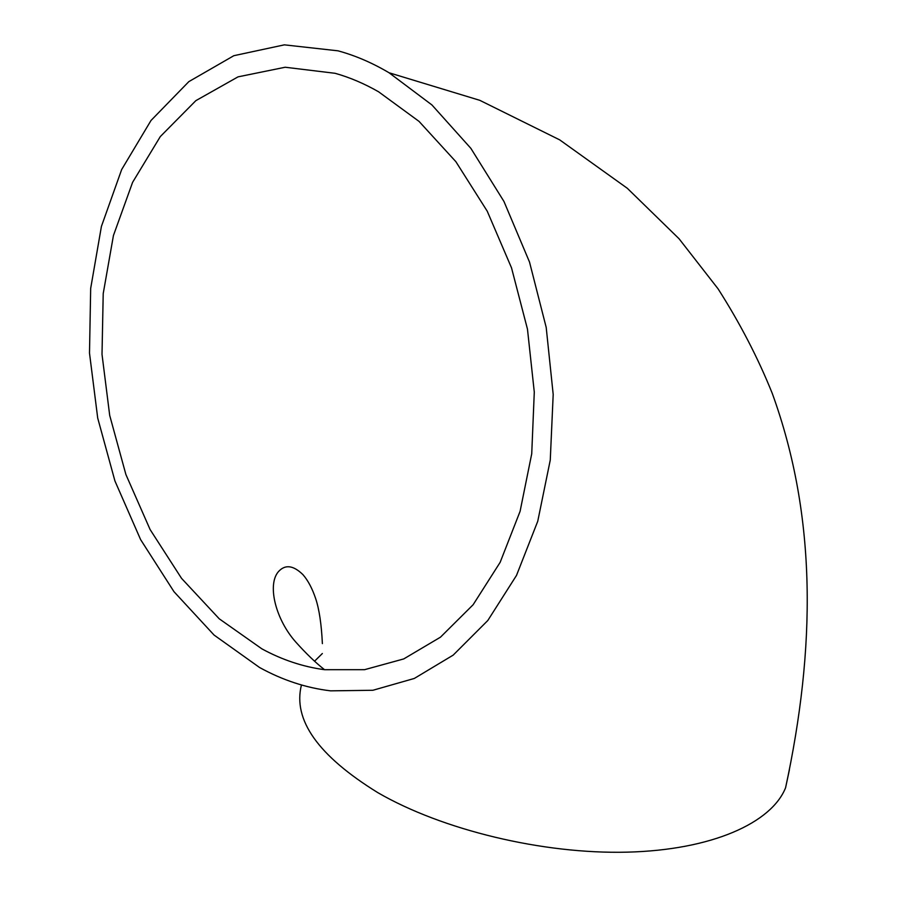 <?xml version="1.0" encoding="UTF-8"?>
<svg xmlns="http://www.w3.org/2000/svg" width="897" height="897" viewBox="0 0 897 897"><rect width="100%" height="100%" fill="white"/><g stroke="black" fill="none" stroke-linecap="round" stroke-linejoin="round"><path stroke-width="1.35" d="M335.153 73.307L285.201 67.241L238.03 76.862L195.849 100.655L160.305 136.579L132.588 182.349L113.437 235.507L103.211 293.633L102.011 354.371L109.703 415.412L125.905 474.535L150.113 529.566L181.542 578.352L219.227 618.795L261.89 648.856C282.118 659.856 303.007 666.807 324.535 669.7L364.586 669.678L403.74 658.925L440.461 637.184L473.134 604.724L500.156 562.318L520.081 511.346L531.73 453.781L534.287 392.101L527.47 329.143L511.525 267.878L487.239 211.199L455.867 161.673L419.034 121.387L378.568 91.774C364.238 83.578 349.763 77.422 335.153 73.307M301.448 684.983C292.669 719.876 318.099 755.745 377.738 792.6C442.109 829.938 542.808 854.325 627.429 852.15C712.151 849.975 771.532 822.897 785.581 787.757L789.427 769.738M259.525 667.469C282.409 680.117 306.09 687.909 330.567 690.847L372.917 690.264L414.324 678.446L453.187 655.124L487.8 620.511L516.504 575.414L537.752 521.247L550.265 460.071L553.191 394.456L546.195 327.394L529.51 262.036L503.957 201.455L470.869 148.353L431.928 104.949L389.074 72.769C372.233 62.812 355.212 55.502 338.012 50.826L284.349 44.85L233.848 55.692L188.83 81.638L151.032 120.445L121.656 169.567L101.417 226.414L90.675 288.419L89.498 353.093L97.706 418.058L114.939 480.983L140.616 539.613L173.996 591.706L214.069 635.054L259.525 667.469M322.348 653.532L314.623 661.134M324.535 669.7C315.576 662.67 305.989 653.453 295.786 642.05C275.962 619.838 267.115 585.629 278.081 572.051C284.831 564.202 293.117 565.065 302.939 574.641C308.03 580.46 312.291 588.51 315.733 598.781C319.254 609.467 321.462 624.413 322.382 643.62M785.581 787.757C815.597 648.666 817.29 517.3 772.227 393.312C758.01 357.948 739.958 323.122 718.082 288.845L679.04 238.737L627.306 188.28L559.672 139.854L479.805 100.329L389.074 72.769"/></g></svg>

